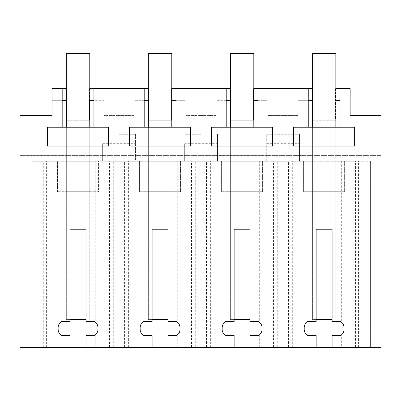 <?xml version="1.0" encoding="UTF-8"?>
<svg xmlns="http://www.w3.org/2000/svg" width="401" height="401" viewBox="0 0 401 401"><rect width="100%" height="100%" fill="white"/><g stroke="black" fill="none" stroke-linecap="round" stroke-linejoin="round"><path stroke-width="0.3" stroke-dasharray="2 1.5" d="M62.18 100.315L62.18 88.596L52.03 88.596L52.03 100.315L62.18 100.315L62.18 127.212L47.529 127.212L47.529 146.069L108.571 146.069L108.571 127.212L93.924 127.212L93.924 88.596L104.075 88.596L93.924 88.596M62.18 88.596L52.03 88.596L52.03 115.548L20.05 115.548L20.05 155.387L380.95 155.387L380.95 347.557L20.05 347.557L20.05 155.387L380.95 155.387L380.95 115.548L350.143 115.548L350.143 88.596L350.143 100.315L350.143 88.596L339.993 88.596L339.993 127.212L354.639 127.212L354.639 146.069L293.597 146.069L293.597 127.212L339.993 127.212M89.769 88.596L89.478 88.596L89.478 120.235L66.626 120.235L66.626 88.596L52.03 88.596L52.03 100.315L66.335 100.315M89.769 100.315L89.478 100.315L89.478 120.235L66.626 120.235L66.626 88.596L66.335 88.596M308.244 127.212L308.244 88.596L298.098 88.596L298.098 115.548L268.119 115.548L298.098 115.548L298.098 88.596L312.404 88.596M335.837 88.596L335.547 88.596L335.547 120.235L312.695 120.235L312.695 88.596L312.695 100.315L312.404 100.315M308.244 88.596L298.098 88.596L298.098 100.315L312.695 100.315L312.695 120.235L335.547 120.235L335.547 88.596L350.143 88.596L339.993 88.596M144.2 127.212L190.595 127.212L190.595 146.069L129.553 146.069L129.553 127.212L144.2 127.212L144.2 88.596L134.054 88.596L134.054 115.548L119.062 115.548L134.054 115.548L134.054 88.596L104.075 88.596L104.075 115.548L119.062 115.548L104.075 115.548L104.075 88.596L104.075 100.315L89.478 100.315L89.478 88.596L104.075 88.596L104.075 100.315L93.924 100.315M144.2 88.596L148.355 88.596M171.793 88.596L171.498 88.596L171.498 120.235L148.651 120.235L148.651 88.596L148.651 100.315L148.355 100.315M144.2 100.315L134.054 100.315L134.054 88.596L134.054 100.315L148.651 100.315L148.651 120.235L171.498 120.235L171.498 88.596L186.094 88.596L175.949 88.596L175.949 127.212M226.224 127.212L272.62 127.212L272.62 146.069L211.578 146.069L211.578 127.212L226.224 127.212L226.224 88.596L216.079 88.596L216.079 115.548L201.086 115.548L216.079 115.548L216.079 88.596L186.094 88.596L186.094 115.548L201.086 115.548L186.094 115.548L186.094 88.596L175.949 88.596M226.224 88.596L230.38 88.596M253.813 88.596L253.522 88.596L253.522 120.235L230.67 120.235L230.67 88.596L230.67 100.315L230.38 100.315M226.224 100.315L216.079 100.315L216.079 88.596L216.079 100.315L230.67 100.315L230.67 120.235L253.522 120.235L253.522 88.596L268.119 88.596L257.973 88.596L257.973 127.212M308.244 100.315L298.098 100.315L298.098 88.596L268.119 88.596L268.119 115.548L268.119 88.596L257.973 88.596M341.316 347.557L370.404 347.557L341.316 347.557L341.316 334.995L340.524 335.532L332.088 335.532L332.088 347.557M288.474 347.557L316.153 347.557L283.111 347.557L288.474 347.557L288.474 161.247L370.404 161.247L355.562 161.247L355.562 347.557M277.743 347.557L250.064 347.557L277.743 347.557L277.743 161.247L288.474 161.247M206.455 347.557L234.129 347.557L201.086 347.557L206.455 347.557L206.455 161.247L277.743 161.247M195.718 347.557L168.044 347.557L195.718 347.557L195.718 161.247L206.455 161.247M124.43 347.557L152.104 347.557L119.062 347.557L124.43 347.557L124.43 161.247L195.718 161.247M113.694 347.557L86.02 347.557L113.694 347.557L113.694 161.247L124.43 161.247M43.729 347.557L70.085 347.557L31.769 347.557L43.729 347.557L43.729 161.247L113.694 161.247M60.857 322.078L61.649 321.547L70.085 321.547L70.085 161.247L60.857 161.247L60.857 322.078C59.132 323.467 58.225 325.321 58.13 327.637L58.13 329.442C58.225 331.757 59.132 333.607 60.857 334.995L61.649 335.532L70.085 335.532L70.085 347.557M70.085 229.207L86.02 229.207L86.02 321.547L94.456 321.547L95.248 322.078L95.248 161.247L70.085 161.247M86.02 347.557L86.02 335.532L94.456 335.532L95.248 334.995C96.972 333.607 97.879 331.757 97.969 329.442L97.969 327.637C97.879 325.321 96.972 323.467 95.248 322.078M142.876 322.078L143.668 321.547L152.104 321.547L152.104 161.247L142.876 161.247L142.876 322.078C141.152 323.467 140.245 325.321 140.155 327.637L140.155 329.442C140.245 331.757 141.152 333.607 142.876 334.995L143.668 335.532L152.104 335.532L152.104 347.557M152.104 229.207L168.044 229.207L168.044 321.547L176.48 321.547L177.272 322.078L177.272 161.247L152.104 161.247M168.044 347.557L168.044 335.532L176.48 335.532L177.272 334.995C178.996 333.607 179.904 331.757 179.994 329.442L179.994 327.637C179.904 325.321 178.996 323.467 177.272 322.078M224.901 322.078L225.693 321.547L234.129 321.547L234.129 161.247L224.901 161.247L224.901 322.078C223.177 323.467 222.269 325.321 222.179 327.637L222.179 329.442C222.269 331.757 223.177 333.607 224.901 334.995L225.693 335.532L234.129 335.532L234.129 347.557M234.129 229.207L250.064 229.207L250.064 321.547L258.5 321.547L259.297 322.078L259.297 161.247L234.129 161.247M250.064 347.557L250.064 335.532L258.5 335.532L259.297 334.995C261.021 333.607 261.928 331.757 262.018 329.442L262.018 327.637C261.928 325.321 261.021 323.467 259.297 322.078M306.92 322.078L307.717 321.547L316.153 321.547L316.153 161.247L306.92 161.247L306.92 322.078C305.201 323.467 304.289 325.321 304.199 327.637L304.199 329.442C304.289 331.757 305.201 333.607 306.92 334.995L307.717 335.532L316.153 335.532L316.153 347.557M316.153 229.207L332.088 229.207L332.088 321.547L340.524 321.547L341.316 322.078C343.04 323.467 343.948 325.321 344.038 327.637L344.038 329.442C343.948 331.757 343.04 333.607 341.316 334.995M62.18 127.212L93.924 127.212M66.335 127.212L89.769 127.212L66.335 127.212L66.335 319.432L86.02 319.432M171.793 100.315L186.094 100.315L186.094 88.596L186.094 100.315L175.949 100.315M253.813 100.315L268.119 100.315L268.119 88.596L268.119 100.315L257.973 100.315M355.562 161.247L341.316 161.247L341.316 322.078M370.404 347.557L370.404 161.247L370.404 347.557M358.444 347.557L358.444 161.247M46.611 347.557L46.611 161.247L31.769 161.247L31.769 347.557L31.769 161.247L43.729 161.247M60.857 161.247L46.611 161.247M60.857 334.995L60.857 347.557M86.02 229.207L86.02 161.247M95.248 334.995L95.248 347.557M128.631 347.557L128.631 161.247L109.493 161.247L109.493 347.557M109.493 161.247L95.248 161.247M142.876 161.247L128.631 161.247M142.876 334.995L142.876 347.557M168.044 229.207L168.044 161.247M177.272 334.995L177.272 347.557M210.655 347.557L210.655 161.247L191.518 161.247L191.518 347.557M191.518 161.247L177.272 161.247M224.901 161.247L210.655 161.247M224.901 334.995L224.901 347.557M250.064 229.207L250.064 161.247M259.297 334.995L259.297 347.557M292.68 347.557L292.68 161.247L273.537 161.247L273.537 347.557M273.537 161.247L259.297 161.247M306.92 161.247L292.68 161.247M306.92 334.995L306.92 347.557M332.088 229.207L332.088 161.247L316.153 161.247M341.316 161.247L332.088 161.247M339.993 100.315L335.837 100.315M312.404 127.212L335.837 127.212L312.404 127.212L312.404 319.432L332.088 319.432M230.38 127.212L253.813 127.212L230.38 127.212L230.38 319.432L250.064 319.432M148.355 127.212L171.793 127.212L148.355 127.212L148.355 319.432L168.044 319.432M66.335 191.713L89.769 191.713L89.769 127.212L89.769 191.713L66.335 191.713M119.062 161.247L135.468 161.247L135.468 134.295L135.468 161.247L119.062 161.247M303.612 161.247L344.624 161.247L303.612 161.247L303.612 191.713L344.624 191.713L344.624 161.247L344.624 191.713L303.612 191.713L303.612 161.247M184.681 143.668L184.681 161.247L217.492 161.247L217.492 134.295L217.492 161.247L184.681 161.247L184.681 143.668L217.492 143.668M266.705 161.247L299.512 161.247L299.512 134.295L299.512 161.247L266.705 161.247L266.705 134.295L266.705 161.247M221.593 161.247L262.605 161.247L221.593 161.247L221.593 191.713L262.605 191.713L262.605 161.247L262.605 191.713L221.593 191.713L221.593 161.247M139.568 161.247L180.58 161.247L139.568 161.247L139.568 191.713L180.58 191.713L180.58 161.247L180.58 191.713L139.568 191.713L139.568 161.247M98.556 161.247L57.549 161.247L98.556 161.247L98.556 191.713L57.549 191.713L98.556 191.713L98.556 161.247M312.404 191.713L335.837 191.713L335.837 127.212L335.837 191.713L312.404 191.713M230.38 191.713L253.813 191.713L253.813 127.212L253.813 191.713L230.38 191.713M148.355 191.713L171.793 191.713L171.793 127.212L171.793 191.713L148.355 191.713M102.661 143.668L102.661 161.247L102.661 143.668L135.468 143.668M119.062 134.295L135.468 134.295L119.062 134.295M201.086 134.295L184.681 134.295L201.086 134.295M266.705 134.295L299.512 134.295L266.705 134.295M266.705 143.668L299.512 143.668M57.549 191.713L57.549 161.247L57.549 191.713M70.085 319.432L66.335 319.432L66.335 53.443L89.769 53.443L89.769 319.432L89.769 127.212M152.104 319.432L148.355 319.432L148.355 53.443L171.793 53.443L171.793 319.432L171.793 127.212M234.129 319.432L230.38 319.432L230.38 53.443L253.813 53.443L253.813 319.432L253.813 127.212M316.153 319.432L312.404 319.432L312.404 53.443L335.837 53.443L335.837 319.432L335.837 127.212"/><path stroke-width="0.6" d="M70.085 347.557L86.02 347.557L86.02 335.532L94.456 335.532C96.716 334.113 97.889 332.083 97.969 329.442L97.969 327.637C97.874 324.97 96.701 322.94 94.456 321.547L86.02 321.547L86.02 229.207L70.085 229.207L70.085 321.547L61.649 321.547C59.388 322.965 58.215 324.995 58.13 327.637L58.13 329.442C58.23 332.108 59.403 334.138 61.649 335.532L70.085 335.532L70.085 347.557L20.05 347.557L20.05 115.548L52.03 115.548L52.03 88.596L62.18 88.596L62.18 127.212L47.529 127.212L47.529 146.069L108.571 146.069L108.571 127.212L93.924 127.212L93.924 88.596L144.2 88.596L144.2 127.212L129.553 127.212L129.553 146.069L190.595 146.069L190.595 127.212L175.949 127.212L175.949 88.596L226.224 88.596L226.224 127.212L211.578 127.212L211.578 146.069L272.62 146.069L272.62 127.212L257.973 127.212L257.973 88.596L308.244 88.596L308.244 127.212L293.597 127.212L293.597 146.069L354.639 146.069L354.639 127.212L339.993 127.212L339.993 88.596L350.143 88.596L350.143 115.548L380.95 115.548L380.95 347.557L332.088 347.557L332.088 335.532L340.524 335.532C342.785 334.113 343.958 332.083 344.038 329.442L344.038 327.637C343.943 324.97 342.77 322.94 340.524 321.547L332.088 321.547L332.088 229.207L316.153 229.207L316.153 321.547L307.717 321.547C305.457 322.965 304.284 324.995 304.199 327.637L304.199 329.442C304.299 332.108 305.467 334.138 307.717 335.532L316.153 335.532L316.153 347.557L332.088 347.557M86.02 347.557L316.153 347.557M168.044 347.557L168.044 335.532L176.48 335.532C178.741 334.113 179.914 332.083 179.994 329.442L179.994 327.637C179.899 324.97 178.726 322.94 176.48 321.547L168.044 321.547L168.044 229.207L152.104 229.207L152.104 321.547L143.668 321.547C141.408 322.965 140.24 324.995 140.155 327.637L140.155 329.442C140.25 332.108 141.423 334.138 143.668 335.532L152.104 335.532L152.104 347.557M250.064 347.557L250.064 335.532L258.5 335.532C260.76 334.113 261.933 332.083 262.018 329.442L262.018 327.637C261.918 324.97 260.75 322.94 258.5 321.547L250.064 321.547L250.064 229.207L234.129 229.207L234.129 321.547L225.693 321.547C223.432 322.965 222.259 324.995 222.179 327.637L222.179 329.442C222.274 332.108 223.447 334.138 225.693 335.532L234.129 335.532L234.129 347.557M66.335 100.315L62.18 100.315M66.335 88.596L62.18 88.596M62.18 127.212L93.924 127.212M93.924 100.315L89.769 100.315M312.404 88.596L308.244 88.596M339.993 88.596L335.837 88.596M93.924 88.596L89.769 88.596M148.355 88.596L144.2 88.596M175.949 88.596L171.793 88.596M230.38 88.596L226.224 88.596M257.973 88.596L253.813 88.596M339.993 100.315L335.837 100.315M312.404 100.315L308.244 100.315M308.244 127.212L339.993 127.212M257.973 100.315L253.813 100.315M230.38 100.315L226.224 100.315M226.224 127.212L257.973 127.212M175.949 100.315L171.793 100.315M148.355 100.315L144.2 100.315M144.2 127.212L175.949 127.212M86.02 319.432L70.085 319.432M89.769 127.212L89.769 53.443L66.335 53.443L66.335 127.212M168.044 319.432L152.104 319.432M171.793 127.212L171.793 53.443L148.355 53.443L148.355 127.212M250.064 319.432L234.129 319.432M253.813 127.212L253.813 53.443L230.38 53.443L230.38 127.212M332.088 319.432L316.153 319.432M335.837 127.212L335.837 53.443L312.404 53.443L312.404 127.212"/></g></svg>
